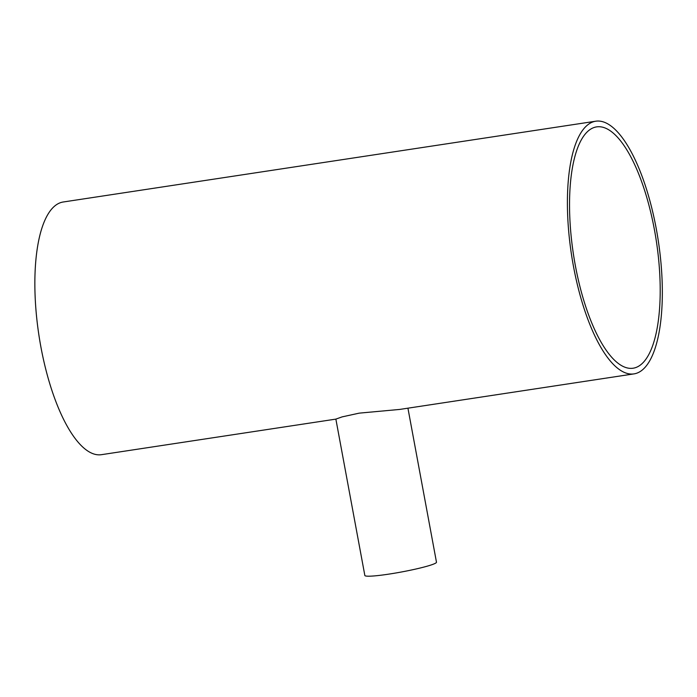 <?xml version="1.0" encoding="UTF-8"?>
<svg xmlns="http://www.w3.org/2000/svg" width="697" height="697" viewBox="0 0 697 697"><rect width="100%" height="100%" fill="white"/><g stroke="black" fill="none" stroke-linecap="round" stroke-linejoin="round"><path stroke-width="1.05" d="M654.448 229.853A122.036 41.977 -98.6 0 1 633.172 368.208A122.036 41.977 -98.6 0 1 573.37 253.839A122.036 41.977 -98.6 0 1 596.562 126.889A122.036 41.977 -98.6 0 1 654.448 229.853M407.928 408.181L436.479 562.2A36.427 3.241 169.5 0 1 401.245 572.028A36.427 3.241 169.5 0 1 364.845 575.478L335.867 419.115L342.114 416.884L359.243 413.138L399.66 409.435L634.035 373.88A127.778 43.946 81.4 0 0 656.313 229.025A127.778 43.946 81.4 0 0 595.708 121.217A127.778 43.946 81.4 0 0 571.418 254.135A127.778 43.946 81.4 0 0 634.035 373.88M335.867 419.115L101.492 454.671A127.778 43.946 -98.6 0 1 38.875 334.935A127.778 43.946 -98.6 0 1 63.157 202.008L595.708 121.217"/></g></svg>
